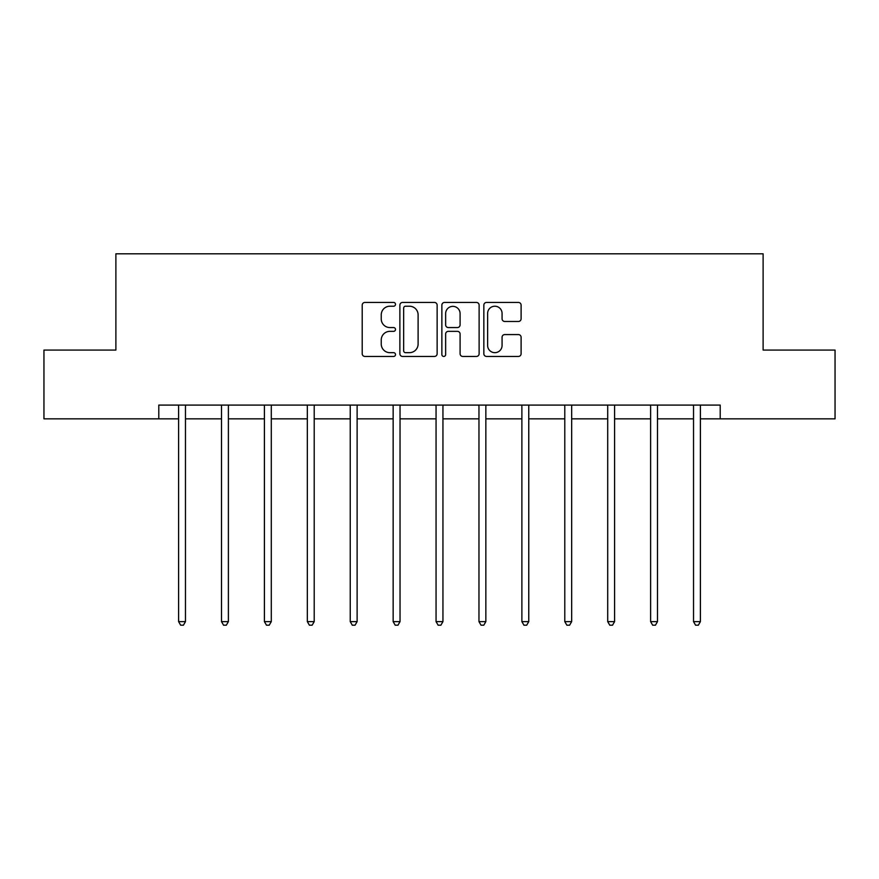 <?xml version="1.0" encoding="UTF-8"?>
<svg xmlns="http://www.w3.org/2000/svg" width="879" height="879" viewBox="0 0 879 879"><rect width="100%" height="100%" fill="white"/><g stroke="black" fill="none" stroke-linecap="round" stroke-linejoin="round"><path stroke-width="1.32" d="M395.495 304.332A1.89 1.89 0 0 0 393.605 302.442L364.917 302.442A2.703 2.703 0 0 0 362.214 305.145L362.214 353.743A2.703 2.703 0 0 0 364.917 356.445L393.605 356.445A1.89 1.89 0 0 0 395.495 354.556A1.89 1.89 0 0 0 393.605 352.666L389.891 352.666A8.636 8.636 0 0 1 381.244 344.03L381.244 339.975A8.636 8.636 0 0 1 389.891 331.339L393.605 331.339A1.89 1.89 0 0 0 395.495 329.449A1.89 1.89 0 0 0 393.605 327.559L389.891 327.559A8.636 8.636 0 0 1 381.244 318.912L381.244 314.869A8.636 8.636 0 0 1 389.891 306.222L393.605 306.222A1.89 1.89 0 0 0 395.495 304.332M518.412 321.483A2.703 2.703 0 0 0 521.104 318.78L521.104 305.145A2.703 2.703 0 0 0 518.412 302.442L486.548 302.442A2.703 2.703 0 0 0 483.846 305.145L483.846 353.743A2.703 2.703 0 0 0 486.548 356.445L518.412 356.445A2.703 2.703 0 0 0 521.104 353.743L521.104 337.272A2.703 2.703 0 0 0 518.412 334.569L504.777 334.569A2.703 2.703 0 0 0 502.074 337.272L502.074 345.447A7.219 7.219 0 0 1 494.855 352.666A7.219 7.219 0 0 1 487.625 345.447L487.625 313.451A7.219 7.219 0 0 1 494.855 306.222A7.219 7.219 0 0 1 502.074 313.451L502.074 318.78A2.703 2.703 0 0 0 504.777 321.483L518.412 321.483M158.791 418.843L43.95 418.843L43.95 350.073L115.885 350.073L115.885 253.8L763.115 253.8L763.115 350.073L835.05 350.073L835.05 418.843L720.209 418.843L720.209 405.087L158.791 405.087L158.791 418.843L178.602 418.843M437.138 305.145A2.703 2.703 0 0 0 434.435 302.442L402.582 302.442A2.703 2.703 0 0 0 399.879 305.145L399.879 353.743A2.703 2.703 0 0 0 402.582 356.445L434.435 356.445A2.703 2.703 0 0 0 437.138 353.743L437.138 305.145M444.565 302.442L476.418 302.442A2.703 2.703 0 0 1 479.121 305.145L479.121 353.743A2.703 2.703 0 0 1 476.418 356.445L462.783 356.445A2.703 2.703 0 0 1 460.091 353.743L460.091 334.031A2.703 2.703 0 0 0 457.388 331.339L448.345 331.339A2.703 2.703 0 0 0 445.642 334.031L445.642 354.556A1.89 1.89 0 0 1 443.752 356.445A1.89 1.89 0 0 1 441.862 354.556L441.862 305.145A2.703 2.703 0 0 1 444.565 302.442M185.469 418.843L221.508 418.843M228.386 418.843L264.414 418.843M271.292 418.843L307.331 418.843M314.21 418.843L350.238 418.843M357.116 418.843L393.155 418.843M400.033 418.843L436.061 418.843M442.939 418.843L478.967 418.843M485.845 418.843L521.884 418.843M528.762 418.843L564.79 418.843M571.669 418.843L607.708 418.843M614.586 418.843L650.614 418.843M657.492 418.843L693.531 418.843M700.398 418.843L720.209 418.843M405.549 306.222A1.89 1.89 0 0 0 403.659 308.111L403.659 350.776A1.89 1.89 0 0 0 405.549 352.666L409.46 352.666A8.636 8.636 0 0 0 418.107 344.03L418.107 314.869A8.636 8.636 0 0 0 409.46 306.222L405.549 306.222M460.091 313.583A7.219 7.219 0 0 0 452.861 306.364A7.219 7.219 0 0 0 445.642 313.583L445.642 324.856A2.703 2.703 0 0 0 448.345 327.559L457.388 327.559A2.703 2.703 0 0 0 460.091 324.856L460.091 313.583M185.832 405.087L185.667 405.494A2.747 2.747 0 0 0 185.469 406.516L185.469 621.629L178.602 621.629L178.602 406.516A2.747 2.747 0 0 0 178.393 405.494L178.239 405.087M185.469 621.629L183.414 625.2L180.656 625.2L178.602 621.629M228.749 405.087L228.584 405.494A2.747 2.747 0 0 0 228.386 406.516L228.386 621.629L221.508 621.629L221.508 406.516A2.747 2.747 0 0 0 221.31 405.494L221.145 405.087M228.386 621.629L226.321 625.2L223.574 625.2L221.508 621.629M271.655 405.087L271.49 405.494A2.747 2.747 0 0 0 271.292 406.516L271.292 621.629L264.414 621.629L264.414 406.516A2.747 2.747 0 0 0 264.216 405.494L264.052 405.087M271.292 621.629L269.227 625.2L266.48 625.2L264.414 621.629M314.572 405.087L314.407 405.494A2.747 2.747 0 0 0 314.21 406.516L314.21 621.629L307.331 621.629L307.331 406.516A2.747 2.747 0 0 0 307.134 405.494L306.969 405.087M314.21 621.629L312.144 625.2L309.397 625.2L307.331 621.629M357.478 405.087L357.313 405.494A2.747 2.747 0 0 0 357.116 406.516L357.116 621.629L350.238 621.629L350.238 406.516A2.747 2.747 0 0 0 350.04 405.494L349.875 405.087M357.116 621.629L355.05 625.2L352.303 625.2L350.238 621.629M400.384 405.087L400.231 405.494A2.747 2.747 0 0 0 400.033 406.516L400.033 621.629L393.155 621.629L393.155 406.516A2.747 2.747 0 0 0 392.957 405.494L392.792 405.087M400.033 621.629L397.967 625.2L395.209 625.2L393.155 621.629M443.302 405.087L443.137 405.494A2.747 2.747 0 0 0 442.939 406.516L442.939 621.629L436.061 621.629L436.061 406.516A2.747 2.747 0 0 0 435.863 405.494L435.698 405.087M442.939 621.629L440.873 625.2L438.127 625.2L436.061 621.629M486.208 405.087L486.043 405.494A2.747 2.747 0 0 0 485.845 406.516L485.845 621.629L478.967 621.629L478.967 406.516A2.747 2.747 0 0 0 478.769 405.494L478.615 405.087M485.845 621.629L483.791 625.2L481.033 625.2L478.967 621.629M529.125 405.087L528.96 405.494A2.747 2.747 0 0 0 528.762 406.516L528.762 621.629L521.884 621.629L521.884 406.516A2.747 2.747 0 0 0 521.686 405.494L521.522 405.087M528.762 621.629L526.697 625.2L523.95 625.2L521.884 621.629M572.031 405.087L571.866 405.494A2.747 2.747 0 0 0 571.669 406.516L571.669 621.629L564.79 621.629L564.79 406.516A2.747 2.747 0 0 0 564.593 405.494L564.428 405.087M571.669 621.629L569.603 625.2L566.856 625.2L564.79 621.629M614.948 405.087L614.784 405.494A2.747 2.747 0 0 0 614.586 406.516L614.586 621.629L607.708 621.629L607.708 406.516A2.747 2.747 0 0 0 607.51 405.494L607.345 405.087M614.586 621.629L612.52 625.2L609.773 625.2L607.708 621.629M657.855 405.087L657.69 405.494A2.747 2.747 0 0 0 657.492 406.516L657.492 621.629L650.614 621.629L650.614 406.516A2.747 2.747 0 0 0 650.416 405.494L650.251 405.087M657.492 621.629L655.426 625.2L652.679 625.2L650.614 621.629M700.761 405.087L700.607 405.494A2.747 2.747 0 0 0 700.398 406.516L700.398 621.629L693.531 621.629L693.531 406.516A2.747 2.747 0 0 0 693.333 405.494L693.168 405.087M700.398 621.629L698.344 625.2L695.586 625.2L693.531 621.629"/></g></svg>
